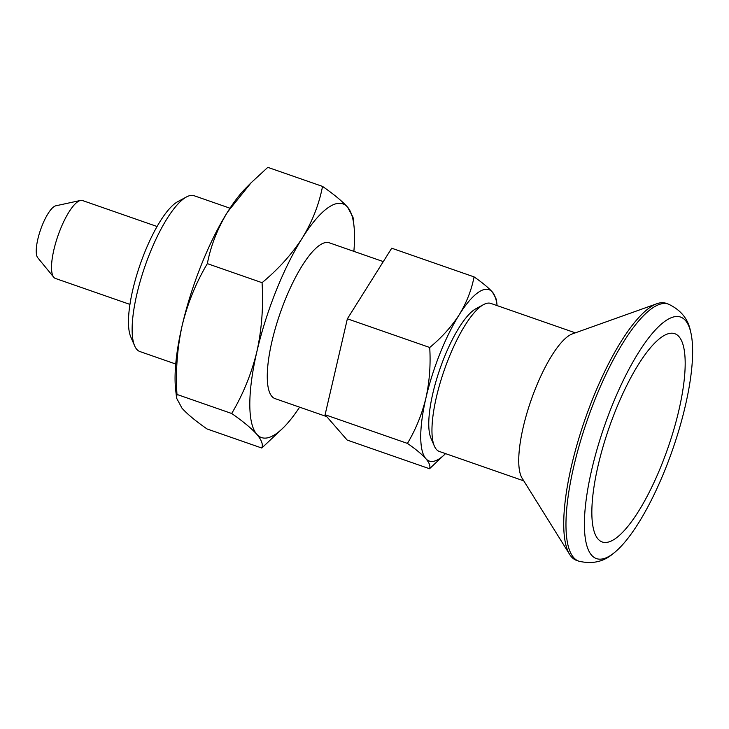 <?xml version="1.0" encoding="UTF-8"?>
<svg xmlns="http://www.w3.org/2000/svg" width="729" height="729" viewBox="0 0 729 729"><rect width="100%" height="100%" fill="white"/><g stroke="black" fill="none" stroke-linecap="round" stroke-linejoin="round"><path stroke-width="1.09" d="M299.61 407.165A123.739 34.901 -70.8 0 1 283.927 427.13L261.793 448.034L207.082 428.98C195.718 421.08 187.362 414.163 182.013 408.222L176.591 398.152L176.974 394.444C175.516 370.915 177.238 347.952 182.15 325.553A123.739 34.901 -70.8 0 1 227.566 212.002C217.524 228.514 210.781 245.719 207.346 263.634C195.973 282.752 187.572 303.392 182.15 325.553A123.739 34.901 -70.8 0 0 175.625 389.414L176.591 398.152M261.793 448.034C263.287 444.608 261.611 440.015 256.763 434.256C251.305 428.233 242.948 421.316 231.694 413.498C243.067 394.38 251.459 373.74 256.89 351.578C261.793 329.189 263.515 306.226 262.057 282.688C278.341 269.201 291.755 254.321 302.307 238.037C312.34 221.525 319.083 204.32 322.528 186.405L267.807 167.351L251.141 182.733L227.566 212.002A123.739 34.901 -70.8 0 1 245.673 188.255L251.141 182.733M262.057 282.688L207.346 263.634M231.694 413.498L176.974 394.444M283.927 427.13A123.739 34.901 -70.8 0 1 256.763 434.256A123.739 34.901 -70.8 0 1 256.89 351.578A123.739 34.901 -70.8 0 1 302.307 238.037A123.739 34.901 -70.8 0 1 347.587 207.154A123.739 34.901 -70.8 0 1 353.984 225.972A123.739 34.901 -70.8 0 1 353.866 251.359M326.729 416.614L275.043 398.608A82.495 23.264 -70.8 0 1 280.2 313.051A82.495 23.264 -70.8 0 1 329.308 242.803L383.29 261.602M353.984 225.972L353.018 217.233L347.587 207.154C342.138 201.14 333.782 194.224 322.528 186.405M429.527 468.738L445.547 453.62A90.742 25.588 -70.8 0 1 425.827 458.632C429.381 462.86 430.611 466.232 429.527 468.738L347.177 440.061L325.098 414.737L347.368 318.81L429.718 347.487C430.784 364.782 429.518 381.622 425.927 398.007A90.742 25.588 -70.8 0 1 459.234 314.737C451.47 326.71 441.637 337.627 429.718 347.487M474.06 276.883C471.526 290.042 466.578 302.663 459.234 314.737A90.742 25.588 -70.8 0 1 492.44 292.101A90.742 25.588 -70.8 0 1 497.087 305.597L496.422 299.491L492.44 292.101C488.439 287.682 482.316 282.606 474.06 276.883L391.71 248.206L347.368 318.81M523.777 480.867L439.341 451.461A78.368 22.098 -70.8 0 1 434.347 446.048L430.957 438.193A71.77 20.239 -70.8 0 1 440.015 368.71A71.77 20.239 -70.8 0 1 476.073 308.631L483.609 304.576A78.368 22.098 -70.8 0 1 490.89 303.437L575.327 332.843M425.827 458.632A90.742 25.588 -70.8 0 1 425.927 398.007C421.936 414.291 415.776 429.427 407.447 443.414C415.703 449.146 421.827 454.222 425.827 458.632M434.347 446.048A78.368 22.098 -70.8 0 1 444.243 370.177A78.368 22.098 -70.8 0 1 483.609 304.576M175.735 364.026L139.913 351.551A82.495 23.264 -70.8 0 1 134.646 345.865A82.495 23.264 -70.8 0 1 145.071 265.994A82.495 23.264 -70.8 0 1 186.515 196.93A82.495 23.264 -70.8 0 1 194.169 195.746L230 208.221M134.646 345.865L130.755 336.825A74.905 21.123 -70.8 0 1 140.214 264.308A74.905 21.123 -70.8 0 1 177.849 201.596L186.515 196.93M129.944 304.403L55.413 278.451A41.243 11.637 -70.8 0 1 53.746 277.239L37.744 257.747A27.912 7.873 -70.8 0 1 40.614 229.617A27.912 7.873 -70.8 0 1 55.832 205.797L80.482 200.457A41.243 11.637 -70.8 0 1 82.541 200.548L157.072 226.5M53.746 277.239A41.243 11.637 -70.8 0 1 57.992 235.667A41.243 11.637 -70.8 0 1 80.482 200.457M569.641 554.404L522.137 478.233A78.368 22.098 -70.8 0 1 531.022 400.403A78.368 22.098 -70.8 0 1 572.402 333.891L656.947 303.701A136.113 38.391 -70.8 0 1 666.087 303.31L668.329 304.084A136.113 38.391 -70.8 0 0 587.319 420.004A136.113 38.391 -70.8 0 0 578.808 561.175L576.557 560.391A136.113 38.391 -70.8 0 1 569.641 554.404A136.113 38.391 -70.8 0 1 585.077 419.221A136.113 38.391 -70.8 0 1 656.947 303.701M665.459 468.738A127.867 36.058 -70.8 0 1 613.18 553.575A127.867 36.058 -70.8 0 1 604.459 425.973A127.867 36.058 -70.8 0 1 690.554 331.394A127.867 36.058 -70.8 0 1 665.459 468.738M661.75 464.491A110.279 31.101 -70.8 0 1 592.504 523.586A110.279 31.101 -70.8 0 1 609.143 427.604A110.279 31.101 -70.8 0 1 655.726 342.056A110.279 31.101 -70.8 0 1 678.991 336.643A110.279 31.101 -70.8 0 1 661.75 464.491M325.098 414.737L407.447 443.414M613.18 553.575C603.667 561.822 592.212 564.355 578.808 561.175M690.554 331.394C688.222 319.029 680.813 309.925 668.329 304.084"/></g></svg>
